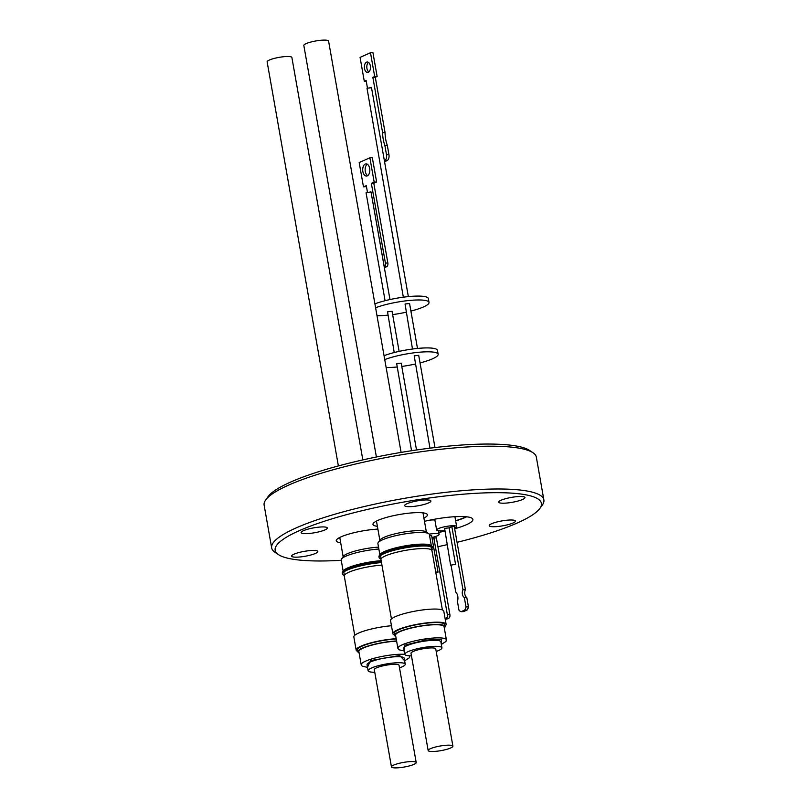 <?xml version="1.0" encoding="UTF-8"?>
<svg xmlns="http://www.w3.org/2000/svg" width="808" height="808" viewBox="0 0 808 808"><rect width="100%" height="100%" fill="white"/><g stroke="black" fill="none" stroke-linecap="round" stroke-linejoin="round"><path stroke-width="1.21" d="M457.055 542.32A135.189 25.189 170 0 0 517.716 522.796A135.189 25.189 170 0 0 539.835 508.484A135.189 25.189 170 0 0 457.984 494.658A135.189 25.189 170 0 0 298.859 530.856A135.189 25.189 170 0 0 278.396 554.581A135.189 25.189 170 0 0 341.249 560.318M539.835 508.484L542.249 505.151A138.198 25.755 170 0 0 543.875 499.91A138.198 25.755 170 0 0 446.309 492.284A138.198 25.755 170 0 0 295.9 528.028A138.198 25.755 170 0 0 271.67 547.905A138.198 25.755 170 0 0 274.993 552.278L278.396 554.581M325.008 529.886A13.322 2.485 -10 0 1 310.514 533.33A13.322 2.485 -10 0 1 301.121 532.603A13.322 2.485 -10 0 1 303.454 530.684A13.322 2.485 -10 0 1 317.948 527.24A13.322 2.485 -10 0 1 327.351 527.977A13.322 2.485 -10 0 1 325.008 529.886M315.514 553.409A13.322 2.485 -10 0 1 301.02 556.853A13.322 2.485 -10 0 1 291.617 556.116A13.322 2.485 -10 0 1 293.95 554.197A13.322 2.485 -10 0 1 308.444 550.753A13.322 2.485 -10 0 1 317.847 551.49A13.322 2.485 -10 0 1 315.514 553.409M513.12 522.968A13.322 2.485 -10 0 1 498.627 526.412A13.322 2.485 -10 0 1 489.224 525.675A13.322 2.485 -10 0 1 491.557 523.756A13.322 2.485 -10 0 1 506.06 520.312A13.322 2.485 -10 0 1 515.454 521.049A13.322 2.485 -10 0 1 513.12 522.968M522.625 499.455A13.322 2.485 -10 0 1 508.131 502.899A13.322 2.485 -10 0 1 498.728 502.162A13.322 2.485 -10 0 1 501.061 500.243A13.322 2.485 -10 0 1 515.554 496.799A13.322 2.485 -10 0 1 524.958 497.536A13.322 2.485 -10 0 1 522.625 499.455M428.573 502.919A13.322 2.485 -10 0 1 414.08 506.364A13.322 2.485 -10 0 1 404.677 505.626A13.322 2.485 -10 0 1 407.01 503.707A13.322 2.485 -10 0 1 421.503 500.263A13.322 2.485 -10 0 1 430.906 501A13.322 2.485 -10 0 1 428.573 502.919M455.651 520.908A36.683 6.838 170 0 0 465.196 517.484A36.683 6.838 170 0 0 466.671 516.797M424.483 521.342A36.683 6.838 -10 0 1 472.892 519.403A36.683 6.838 -10 0 1 466.458 524.685A36.683 6.838 -10 0 1 454.672 528.765M444.612 531.22A36.683 6.838 -10 0 1 438.794 532.361M377.397 526.341A27.644 5.151 -10 0 1 373.296 523.352A27.644 5.151 -10 0 1 415.726 512.666A27.644 5.151 -10 0 1 426.755 513.928A27.644 5.151 -10 0 1 423.917 518.14M340.693 542.734A27.644 5.151 -10 0 1 336.593 539.744A27.644 5.151 -10 0 1 377.892 529.109M543.875 499.91L536.33 457.116A138.198 25.755 170 0 0 533.007 452.743A138.198 25.755 170 0 0 426.149 451.056A138.198 25.755 170 0 0 288.355 485.234A138.198 25.755 170 0 0 265.751 499.869A138.198 25.755 170 0 0 264.125 505.121L271.67 547.905M379.871 554.803L377.892 543.592A26.129 4.868 -10 0 1 378.195 542.602L380.214 539.825A23.624 4.404 -10 0 1 384.073 537.33A23.624 4.404 -10 0 1 407.626 531.482A23.624 4.404 -10 0 1 425.887 531.775L428.735 533.684A26.129 4.868 -10 0 1 429.361 534.512L431.341 545.723M343.168 571.195L341.188 559.984A26.129 4.868 -10 0 1 341.491 558.995L343.511 556.217A23.624 4.404 -10 0 1 347.369 553.712A23.624 4.404 -10 0 1 378.518 547.147M265.751 499.869L268.165 496.546A135.189 25.189 -10 0 1 290.284 482.224A135.189 25.189 -10 0 1 425.069 448.794A135.189 25.189 -10 0 1 529.604 450.45L533.007 452.743M455.631 520.766A36.037 6.717 170 0 0 464.661 517.504A36.037 6.717 170 0 0 466.256 516.746M378.195 542.602A26.129 4.868 -10 0 1 382.467 539.835A26.129 4.868 -10 0 1 408.525 533.371A26.129 4.868 -10 0 1 428.735 533.684M341.491 558.995A26.129 4.868 -10 0 1 345.763 556.227A26.129 4.868 -10 0 1 378.851 549.036M381.022 559.065A27.361 5.101 -10 0 1 379.114 557.641L378.942 556.661A27.361 5.101 -10 0 1 379.265 555.631L380.255 554.268A26.129 4.868 -10 0 1 384.527 551.5A26.129 4.868 -10 0 1 410.585 545.036A26.129 4.868 -10 0 1 430.795 545.36L432.179 546.299A27.361 5.101 -10 0 1 432.846 547.157L433.007 548.137A27.361 5.101 -10 0 1 431.704 550.127M344.319 575.458A27.361 5.101 -10 0 1 342.41 574.034L342.239 573.054A27.361 5.101 -10 0 1 342.562 572.014L343.551 570.66A26.129 4.868 -10 0 1 347.824 567.893A26.129 4.868 -10 0 1 381.164 560.691M466.105 516.736A35.784 6.666 -10 0 1 464.459 517.514A35.784 6.666 -10 0 1 455.621 520.716M379.265 555.631A27.361 5.101 -10 0 1 383.739 552.733A27.361 5.101 -10 0 1 411.03 545.966A27.361 5.101 -10 0 1 432.179 546.299M342.562 572.014A27.361 5.101 -10 0 1 347.036 569.125A27.361 5.101 -10 0 1 381.326 561.621M379.114 557.641A27.361 5.101 -10 0 1 379.437 556.601A27.361 5.101 -10 0 1 383.911 553.702A27.361 5.101 -10 0 1 411.201 546.935A27.361 5.101 -10 0 1 432.351 547.269A27.361 5.101 -10 0 1 433.007 548.137M342.41 574.034A27.361 5.101 -10 0 1 342.733 572.993A27.361 5.101 -10 0 1 347.208 570.095A27.361 5.101 -10 0 1 381.497 562.59M444.491 530.533A10.151 1.889 -10 0 1 436.653 530.048A10.151 1.889 -10 0 1 438.431 528.594A10.151 1.889 -10 0 1 449.48 525.968A10.151 1.889 -10 0 1 456.641 526.523A10.151 1.889 -10 0 1 454.864 527.988A10.151 1.889 -10 0 1 454.55 528.119M434.876 519.988A10.151 1.889 170 0 0 429.917 520.13M429.23 534.169A10.151 1.889 -10 0 1 439.138 534.34A10.151 1.889 -10 0 1 437.36 535.805A10.151 1.889 -10 0 1 431.937 537.471M380.517 555.571A25.634 4.777 170 0 0 380.528 555.662L381.093 558.894M343.814 571.963A25.634 4.777 170 0 0 343.824 572.054L344.39 575.276M431.583 549.985L431.007 546.764A25.634 4.777 170 0 0 430.987 546.673M435.724 572.074L438.047 572.135L431.613 535.664L429.543 535.563M435.886 572.993L438.047 572.135L432.129 538.593L436.34 537.744L449.884 614.565L447.359 614.666L433.805 537.835M465.994 606.96L464.327 597.506L466.772 597.415L468.438 606.869L465.994 606.96A7.918 4.636 87.9 0 1 464.671 610.09L467.115 610L463.56 611.595L461.115 611.686A7.918 4.636 87.9 0 1 458.964 610.111L457.429 601.415A6.545 3.828 87.9 0 0 455.803 592.193L451.076 565.378M464.327 597.506A4.656 2.717 87.9 0 1 462.388 594.223A4.656 2.717 87.9 0 1 462.974 589.8L451.834 526.644L454.278 526.553L465.418 589.709A4.656 2.717 -92.1 0 0 464.832 594.122A4.656 2.717 -92.1 0 0 466.772 597.415M391.436 618.938L380.962 559.59A25.886 4.828 -10 0 1 385.507 555.874A25.886 4.828 -10 0 1 413.676 549.177A25.886 4.828 -10 0 1 431.947 550.601L442.41 609.949M354.732 635.33L344.259 575.983A25.886 4.828 -10 0 1 348.804 572.266A25.886 4.828 -10 0 1 381.942 565.115M455.55 564.327L450.601 565.196L455.55 564.317L449.127 527.846L444.612 528.361L450.601 565.196M434.967 447.551L418.706 355.328L414.191 355.843L429.967 448.157M416.514 449.985L401.202 363.146L396.688 363.661L411.535 450.723M386.143 367.539A31.159 5.808 170 0 0 389.971 367.489A31.159 5.808 170 0 0 396.779 367.014M401.778 366.438A31.159 5.808 170 0 0 415.14 364.075M420.039 362.913A31.159 5.808 170 0 0 438.158 354.268A31.159 5.808 170 0 0 424.978 351.864A31.159 5.808 170 0 0 384.739 359.58M438.158 354.268L437.471 350.379A31.159 5.808 170 0 0 424.291 347.965A31.159 5.808 170 0 0 384.053 355.692M394.526 635.038A27.038 5.04 -10 0 1 392.86 633.704A27.038 5.04 -10 0 1 397.597 629.816A27.038 5.04 -10 0 1 427.028 622.827A27.038 5.04 -10 0 1 446.117 624.311A27.038 5.04 -10 0 1 445.006 626.139M446.117 624.311L443.794 611.181A27.038 5.04 170 0 0 424.715 609.697A27.038 5.04 170 0 0 395.284 616.686A27.038 5.04 170 0 0 390.547 620.574L392.86 633.704M357.823 651.43A27.038 5.04 -10 0 1 356.156 650.097A27.038 5.04 -10 0 1 360.893 646.208A27.038 5.04 -10 0 1 396.193 638.704M391.456 625.745A27.038 5.04 170 0 0 358.58 633.078A27.038 5.04 170 0 0 353.843 636.967L356.156 650.097M401.101 452.399L328.583 41.097A12.564 2.343 170 0 0 319.705 40.4A12.564 2.343 170 0 0 306.04 43.652A12.564 2.343 170 0 0 303.828 45.46L376.397 456.995M362.832 459.904L291.88 57.479A12.564 2.343 170 0 0 283.002 56.792A12.564 2.343 170 0 0 269.337 60.045A12.564 2.343 170 0 0 267.135 61.842L338.38 465.933M417.484 348.44L409.565 303.495L405.05 304.01L412.484 349.026M399.122 351.379L392.062 311.312L387.547 311.827L394.223 352.551M395.809 636.532A25.634 4.777 -10 0 1 394.587 635.401L394.243 633.462A25.634 4.777 -10 0 1 398.738 629.775A25.634 4.777 -10 0 1 426.634 623.15A25.634 4.777 -10 0 1 444.723 624.554L445.067 626.503A25.634 4.777 -10 0 1 444.309 627.978M394.587 635.401A25.634 4.777 -10 0 1 399.081 631.715A25.634 4.777 -10 0 1 426.978 625.089A25.634 4.777 -10 0 1 445.067 626.503M359.106 652.925A25.634 4.777 -10 0 1 357.883 651.793L357.54 649.854A25.634 4.777 -10 0 1 362.034 646.168A25.634 4.777 -10 0 1 396.243 639.007M357.883 651.793A25.634 4.777 -10 0 1 362.378 648.107A25.634 4.777 -10 0 1 396.587 640.956M377.003 315.706A31.159 5.808 170 0 0 380.831 315.655A31.159 5.808 170 0 0 387.638 315.181M392.637 314.605A31.159 5.808 170 0 0 406 312.241M410.898 311.08A31.159 5.808 170 0 0 429.018 302.434A31.159 5.808 170 0 0 415.837 300.021A31.159 5.808 170 0 0 375.599 307.747M429.018 302.434L428.331 298.546A31.159 5.808 170 0 0 415.15 296.132A31.159 5.808 170 0 0 374.912 303.859M397.889 648.359L395.577 635.229A24.624 4.585 -10 0 1 399.899 631.684A24.624 4.585 -10 0 1 426.695 625.321A24.624 4.585 -10 0 1 444.077 626.675L446.4 639.805A24.624 4.585 -10 0 0 425.089 638.956A24.624 4.585 -10 0 0 402.212 644.814A24.624 4.585 -10 0 0 397.889 648.359L398.91 649.784L404.222 650.985M411.464 655.844A18.847 3.515 -10 0 1 404.818 654.359A24.624 4.585 -10 0 0 400.061 654.268A24.624 4.585 -10 0 0 365.509 661.207A24.624 4.585 -10 0 0 361.186 664.752L358.873 651.622A24.624 4.585 -10 0 1 363.196 648.077A24.624 4.585 -10 0 1 396.627 641.178M408.353 296.607L371.508 87.698L367.004 88.213L403.344 297.192M376.619 182.002L374.165 182.093L369.882 157.772L372.326 157.681L376.619 182.002L373.801 183.254L387.86 263.004L385.416 263.095A3.02 1.768 -92.1 0 1 384.244 266.771L371.003 191.89L366.054 192.758L385.083 300.707M441.936 647.814L440.875 641.784A18.847 3.515 -10 0 0 427.573 640.744A18.847 3.515 -10 0 0 407.06 645.612A18.847 3.515 -10 0 0 403.758 648.329L404.818 654.359A18.847 3.515 -10 0 1 408.121 651.642A18.847 3.515 -10 0 1 428.634 646.774A18.847 3.515 -10 0 1 441.936 647.814A18.847 3.515 -10 0 1 438.633 650.521A18.847 3.515 -10 0 1 436.209 651.48M374.761 672.236A18.847 3.515 -10 0 1 368.115 670.751A18.847 3.515 -10 0 1 371.417 668.034A18.847 3.515 -10 0 1 391.93 663.166A18.847 3.515 -10 0 1 405.232 664.206A18.847 3.515 -10 0 1 401.93 666.913A18.847 3.515 -10 0 1 399.506 667.873M368.115 670.751L367.054 664.721A18.847 3.515 -10 0 1 370.357 662.005A18.847 3.515 -10 0 1 390.87 657.136A18.847 3.515 -10 0 1 404.172 658.177L405.232 664.206M370.357 65.913A5.222 3.06 -92.1 0 0 367.236 61.994A5.222 3.06 -92.1 0 0 364.499 68.528A5.222 3.06 -92.1 0 0 367.62 72.437A5.222 3.06 -92.1 0 0 370.357 65.913M368.468 62.388A5.222 3.06 -92.1 0 0 366.943 68.438A5.222 3.06 -92.1 0 0 368.832 71.963M367.458 88.042L366.105 80.406L364.277 81.224L360.075 57.398L370.488 52.732L374.69 76.558L372.862 77.376L382.608 132.674A24.452 14.292 -92.1 0 0 383.234 139.269A24.452 14.292 -92.1 0 0 384.861 145.41L387.305 145.319L388.941 154.601L386.497 154.692A5.03 2.939 87.9 0 1 384.537 160.812L384.416 160.873M370.488 52.732L372.932 52.641L377.134 76.467L375.306 77.285L385.062 132.573A24.452 14.292 -92.1 0 0 385.679 139.178A24.452 14.292 -92.1 0 0 387.305 145.319M362.853 171.508A6.1 3.565 87.9 0 1 366.034 163.883A6.1 3.565 87.9 0 1 369.68 168.448A6.1 3.565 87.9 0 1 366.489 176.073A6.1 3.565 87.9 0 1 362.853 171.508M367.276 164.206A6.1 3.565 -92.1 0 0 365.297 171.417A6.1 3.565 -92.1 0 0 367.701 175.659M430.361 748.713A12.564 2.343 -10 0 1 444.026 745.461A12.564 2.343 -10 0 1 452.904 746.158A12.564 2.343 -10 0 1 450.702 747.955A12.564 2.343 -10 0 1 437.027 751.208A12.564 2.343 -10 0 1 428.159 750.521A12.564 2.343 -10 0 1 430.361 748.713M428.159 750.521L411.009 653.268A12.564 2.343 -10 0 1 413.211 651.46A12.564 2.343 -10 0 1 426.887 648.208A12.564 2.343 -10 0 1 435.754 648.905L452.904 746.158M393.658 765.095A12.564 2.343 -10 0 1 407.323 761.853A12.564 2.343 -10 0 1 416.201 762.54A12.564 2.343 -10 0 1 413.999 764.348A12.564 2.343 -10 0 1 400.324 767.6A12.564 2.343 -10 0 1 391.456 766.903A12.564 2.343 -10 0 1 393.658 765.095M391.456 766.903L374.306 669.66A12.564 2.343 -10 0 1 376.508 667.852A12.564 2.343 -10 0 1 390.183 664.6A12.564 2.343 -10 0 1 399.051 665.297L416.201 762.54M384.335 267.539L384.598 267.529A3.02 1.768 -92.1 0 0 385.002 267.438L386.689 266.68A3.02 1.768 -92.1 0 0 387.86 263.004M366.458 186.547L363.479 186.88L366.287 185.618L367.428 192.082M384.537 160.812L386.981 160.721A5.03 2.939 -92.1 0 0 388.941 154.601M386.981 160.721L384.487 161.277M384.507 161.408L385.184 161.388A5.03 2.939 -92.1 0 0 385.86 161.226M373.801 183.254L371.357 183.345L374.165 182.093M385.416 263.095L371.357 183.345M369.882 157.772L359.186 162.57L363.479 186.88M364.277 81.224L366.236 81.143M374.69 76.558L377.134 76.467M372.862 77.376L375.306 77.285M382.608 132.674L385.062 132.573M384.861 145.41L386.497 154.692M445.198 619.15L446.622 619.1A3.02 1.768 -92.1 0 0 447.016 618.999L448.713 618.241A3.02 1.768 -92.1 0 0 449.884 614.565M455.55 564.307L449.127 527.846M445.137 618.807L446.178 618.342A3.02 1.768 -92.1 0 0 447.359 614.666M461.115 611.686L464.671 610.09M449.127 527.866L451.834 526.644M462.974 589.8L465.418 589.709M468.438 606.869A7.918 4.636 87.9 0 1 467.115 610M437.916 546.713A135.189 25.189 170 0 0 446.996 544.713M404.222 650.945L404.263 645.309L425.139 640.138L441.592 639.28L441.34 644.4M367.519 667.327L370.508 660.621L399.637 655.5L404.636 660.782M384.244 266.771L386.689 266.68M385.002 267.438L384.325 267.458M447.016 618.999L445.188 619.069M446.178 618.342L448.713 618.241M361.186 664.752L362.206 666.176L367.519 667.378M422.988 512.868L426.382 532.108M454.914 516.696L456.641 526.523M438.512 530.785L439.138 534.34M389.981 299.546L371.003 191.89M404.646 660.833L409.222 657.884L409.696 656.197M441.34 644.441L445.935 641.481L446.4 639.805M434.734 519.19L436.653 530.048M339.764 537.461L343.158 556.702M376.467 521.069L379.861 540.31"/></g></svg>
